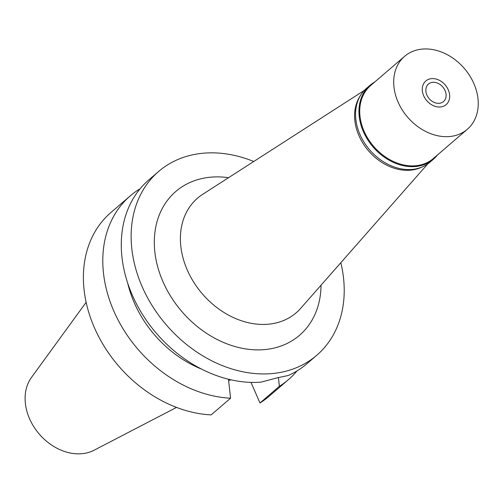 <?xml version="1.0" encoding="UTF-8"?>
<svg xmlns="http://www.w3.org/2000/svg" width="503" height="503" viewBox="0 0 503 503"><rect width="100%" height="100%" fill="white"/><g stroke="black" fill="none" stroke-linecap="round" stroke-linejoin="round"><path stroke-width="0.75" d="M86.132 302.309L31.513 377.376A48.829 37.945 49.3 0 0 29.545 418.71A48.829 37.945 49.3 0 0 94.155 450.198L176.54 407.411M230.569 398.2A121.229 94.212 -130.7 0 1 113.823 311.061A121.229 94.212 -130.7 0 1 130.277 195.862L110.874 212.549A121.229 94.212 49.3 0 0 94.426 327.749A121.229 94.212 49.3 0 0 211.172 414.887L230.569 398.2L228.456 379.224M228.595 380.444L231.072 379.834M250.984 382.368L259.988 402.978A121.229 94.212 49.3 0 0 268.992 396.358L288.389 379.671A121.229 94.212 -130.7 0 1 279.385 386.291L278.423 377.558M296.971 370.944A121.229 94.212 -130.7 0 1 288.389 379.671M259.988 402.978L279.385 386.291M127.705 283.158A101.99 79.26 49.3 0 0 134.282 302.8A101.99 79.26 49.3 0 0 201.69 369.164M139.526 189.486L139.281 189.241A121.229 94.212 -130.7 0 0 130.277 195.862M158.615 171.485L148.762 179.961A121.229 94.212 49.3 0 0 132.308 295.154A121.229 94.212 49.3 0 0 260.95 382.148L277.543 377.772L288.156 375.515A121.229 94.212 49.3 0 0 306.88 363.77L316.733 355.294A121.229 94.212 -130.7 0 1 142.16 286.679A121.229 94.212 -130.7 0 1 158.615 171.485A121.229 94.212 -130.7 0 1 253.757 161.494M340.827 262.711A121.229 94.212 -130.7 0 1 316.733 355.294M228.557 177.697A94.86 73.721 49.3 0 0 162.941 281.617A94.86 73.721 49.3 0 0 256.31 349.868A94.86 73.721 49.3 0 0 321.033 285.207M364.43 90.326L202.64 194.359A75.613 58.763 49.3 0 0 187.279 270.017A75.613 58.763 -130.7 0 0 300.687 308.339L427.732 163.915M421.69 167.178A48.106 37.385 -130.7 0 1 358.96 135.691A48.106 37.385 -130.7 0 1 360.305 95.815M426.877 95.023A11.544 8.972 49.3 0 0 443.501 101.562A11.544 8.972 49.3 0 0 445.067 90.59A11.544 8.972 49.3 0 0 428.443 84.051A11.544 8.972 49.3 0 0 426.877 95.023M448.255 89.811A15.587 12.116 -130.7 0 1 449.179 99.814A15.587 12.116 -130.7 0 1 437.277 106.856A15.587 12.116 -130.7 0 1 423.689 95.803A15.587 12.116 -130.7 0 1 431.021 78.701A15.587 12.116 -130.7 0 1 448.255 89.811A15.587 12.116 49.3 0 0 431.021 78.701A15.587 12.116 49.3 0 0 423.689 95.803A15.587 12.116 49.3 0 0 437.277 106.856A15.587 12.116 49.3 0 0 449.179 99.814A15.587 12.116 49.3 0 0 448.255 89.811M437.503 154.943A48.684 37.832 -130.7 0 1 433.479 159.174A48.684 37.832 -130.7 0 1 363.373 131.616A48.684 37.832 -130.7 0 1 369.982 85.353A48.684 37.832 -130.7 0 1 374.76 82.008M404.601 56.336L370.629 85.554A48.106 37.385 49.3 0 0 364.103 131.27A48.106 37.385 49.3 0 0 433.379 158.495L467.344 129.277A48.106 37.385 -130.7 0 1 398.068 102.052A48.106 37.385 -130.7 0 1 404.601 56.336A48.106 37.385 -130.7 0 1 473.87 83.561A48.106 37.385 -130.7 0 1 467.344 129.277M369.982 85.353L366.58 88.277A48.684 37.832 49.3 0 0 359.978 134.54A48.684 37.832 49.3 0 0 430.078 162.092L433.479 159.174"/></g></svg>
